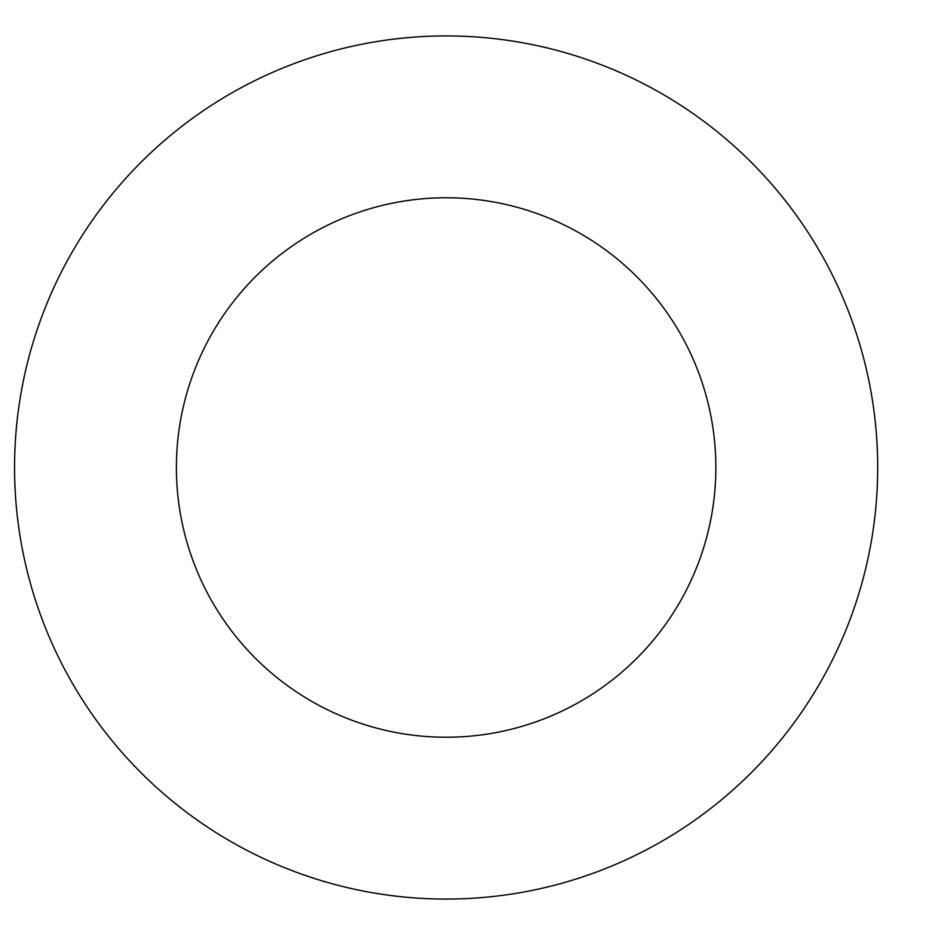 <?xml version="1.0" encoding="UTF-8"?>
<svg xmlns="http://www.w3.org/2000/svg" width="935" height="935" viewBox="0 0 935 935"><rect width="100%" height="100%" fill="white"/><g stroke="black" fill="none" stroke-linecap="round" stroke-linejoin="round"><path stroke-width="1.4" d="M715.859 467.5A269.736 269.736 0 0 1 311.261 701.098A269.736 269.736 0 0 1 311.261 233.902A269.736 269.736 0 0 1 715.859 467.5M877.696 467.5A431.573 431.573 0 0 1 230.349 841.255A431.573 431.573 0 0 1 230.349 93.745A431.573 431.573 0 0 1 877.696 467.5"/></g></svg>
